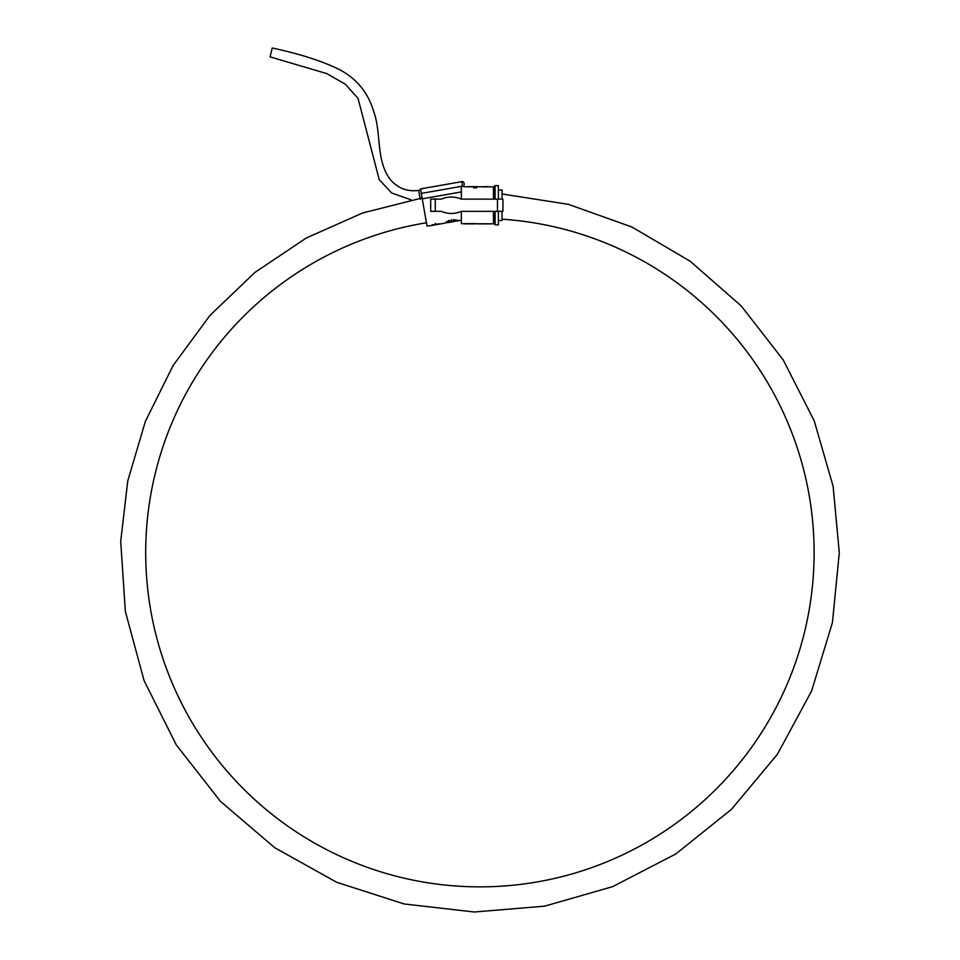 <?xml version="1.0" encoding="UTF-8"?>
<svg xmlns="http://www.w3.org/2000/svg" width="960" height="960" viewBox="0 0 960 960"><rect width="100%" height="100%" fill="white"/><g stroke="black" fill="none" stroke-linecap="round" stroke-linejoin="round"><path stroke-width="1.44" d="M475.716 186.972L473.268 187.308L476.376 187.716L477.06 187.212L475.716 186.972M476.376 187.716L477.06 187.212M475.608 187.14L476.448 187.452M473.676 187.8L476.376 187.908M481.788 186.828L489.996 186.828M488.412 186.648L483.36 186.648M484.068 186.96L487.716 186.768L484.068 186.96M453.72 183.072L451.152 183.528M450.612 183.612L447.924 184.092M447.384 184.188L444.756 184.656M441.636 185.196L439.008 185.664M438.468 185.76L435.768 186.24M435.24 186.336L432.54 186.804M432 186.9L429.576 187.332M429.036 187.428L426.612 187.848M426.072 187.944L423.648 188.376M423.108 188.472L422.304 188.616M432.624 225.312L434.448 225A29.736 21.024 90 0 0 434.712 224.952A29.736 21.024 90 0 0 434.808 224.94M439.212 223.8L432.144 224.88L434.652 224.904A100.608 92.7 90 0 0 436.584 224.46L435.912 224.736A29.832 21.096 90 0 0 436.008 224.724A29.832 21.096 90 0 0 436.272 224.676L436.272 224.652M438.168 224.148A99.156 91.356 90 0 1 436.92 224.376A99.156 91.356 90 0 1 436.836 224.388L436.92 224.376M439.716 223.86A964.26 956.796 -90 0 1 438.168 224.112L438.168 224.304A17.052 6.624 90 0 0 438.384 224.292A100.392 92.496 90 0 1 436.92 224.568A100.392 92.496 90 0 1 436.272 224.676M438.168 224.304A976.536 968.976 90 0 0 440.16 223.968L440.16 223.92M440.16 223.968L438.948 224.184M438.732 224.244A99.228 91.428 90 0 1 438.096 224.352M432.552 224.724L434.652 224.904M436.824 224.268L436.584 224.268A99.348 91.536 90 0 1 434.652 224.712M432.372 225.18L431.448 225.348M430.368 225.708L433.752 225.096L427.056 226.116L422.244 198.816L461.352 191.928M435.36 223.572C443.004 223.608 443.004 223.608 435.36 223.572C443.004 223.608 443.004 223.608 435.36 223.572C427.74 226.296 427.74 226.296 435.36 223.572C427.74 226.296 427.74 226.296 435.36 223.572M435.36 223.38C427.74 226.116 427.74 226.116 435.36 223.38C443.004 223.428 443.004 223.428 435.36 223.38M454.668 221.376L447.972 222.552M454.392 221.292L448.248 222.384M454.512 221.4L455.424 221.232C452.604 220.536 449.868 221.016 447.216 222.696L454.512 221.364M455.424 221.04L455.424 221.04C452.592 220.332 449.868 220.812 447.216 222.504L447.216 222.696M451.32 220.32C460.14 220.632 460.14 220.632 451.32 220.32C442.524 223.728 442.524 223.728 451.32 220.32M453.516 219.6L459.072 220.656L455.424 221.112M451.32 219.792C461.316 220.488 461.316 220.488 451.32 219.792C441.36 223.992 441.36 223.992 451.32 219.792M444.48 223.236L449.136 220.368M451.32 219.576C441.36 223.812 441.36 223.812 451.32 219.576C461.316 220.308 461.316 220.308 451.32 219.576M490.884 223.86L479.724 223.86M441.72 198.96L441.312 199.128A25.044 25.044 0 0 1 461.352 199.14L502.944 199.14L502.944 211.356L461.352 211.356A25.044 25.044 0 0 1 441.288 211.356L436.176 211.356M441 199.14L439.488 199.14M439.176 199.14L437.652 199.14M437.352 198.96L435.984 199.14M435.684 198.96L434.388 198.96M435.228 198.96L430.704 199.14L430.704 211.356L441.288 211.356M434.004 199.14L432.756 198.96M435.264 211.356L435.264 199.14L441.288 199.14L436.176 199.14M492.048 223.86L478.56 223.86L492.048 223.86A17.268 8.628 -90 0 0 492.468 223.836L461.352 223.68L461.352 211.356M493.464 211.356L493.464 223.68L492.468 223.68M476.688 186.66L473.4 186.636M464.088 183.42A1.824 1.824 156.1 0 0 461.952 181.62A1.824 1.824 -156.8 0 1 464.088 183.42L464.088 186.828L470.508 186.648A114.936 108.264 -90 0 1 471.84 186.648L484.068 186.828M463.848 186.828L468.648 186.648M493.464 199.14L493.464 186.828L487.716 186.828M475.584 223.86L465 223.86M476.496 223.656L464.088 223.656M478.14 223.836L492.468 223.836M464.088 186.192L462.264 186.192L461.952 181.62L420.504 188.928L422.244 198.816M473.832 186.828A566.172 559.764 90 0 1 476.904 186.84L476.904 186.924M476.904 186.66A574.296 567.792 -90 0 0 473.832 186.648L476.904 186.648M473.832 186.696L468.648 186.864M421.296 193.416L462.264 186.192L461.352 186.852L461.352 199.14M498.384 220.488L502.032 220.488L502.032 211.356M502.032 199.14L502.032 190.02L498.384 190.02M495.108 211.356L495.108 224.856L498.384 224.856L498.384 211.356M498.384 199.14L498.384 185.64L495.108 185.64L495.108 199.14M495.108 185.64L493.824 186.912L493.824 199.14M493.824 211.356L493.824 223.584L495.108 224.856M426.468 222.768A334.2 334.2 0 0 0 147.624 588.384A334.2 334.2 0 0 0 497.796 886.392A334.2 334.2 0 0 0 814.116 552.672A334.2 334.2 0 0 0 502.032 219.192M411.24 199.908L391.608 192.948L379.236 179.652L358.032 98.352L345.264 84.18L326.844 73.62L270.096 56.868L272.232 48C300.084 53.964 322.548 61.188 339.636 69.672C356.856 78.828 368.268 92.916 373.872 111.948C381.564 133.776 375.552 160.08 390.444 179.748C398.004 188.328 407.412 191.88 418.656 190.404L420.276 199.38M497.472 211.356L497.472 199.14M443.568 223.392L440.376 223.956M439.5 224.112L436.92 224.568M436.008 224.724L434.712 224.952M433.8 225.108L431.448 225.528M453.204 221.688L449.448 222.36M447.216 222.564L444.888 222.972M461.352 220.068L459.072 220.656M422.1 197.976L362.556 212.988L306.264 238.02L254.892 272.448L210.012 315.372L173.076 365.568L145.356 421.428L127.764 480.9L120.708 541.38L125.364 611.448L144.072 680.568L176.244 744.864L220.452 801.348L274.716 847.716L336.756 882.312L404.124 903.96L474.264 912L544.632 906.168L612.636 886.644L675.732 854.016L731.436 809.376L777.396 754.308L811.572 691.056L832.44 622.56L839.292 552.672L833.088 486.156L814.2 420.78L783.192 359.868L741.3 306.012L690.204 261.24L631.884 227.004L568.44 204.36L502.032 193.98M420.696 190.032L418.656 190.404"/></g></svg>
